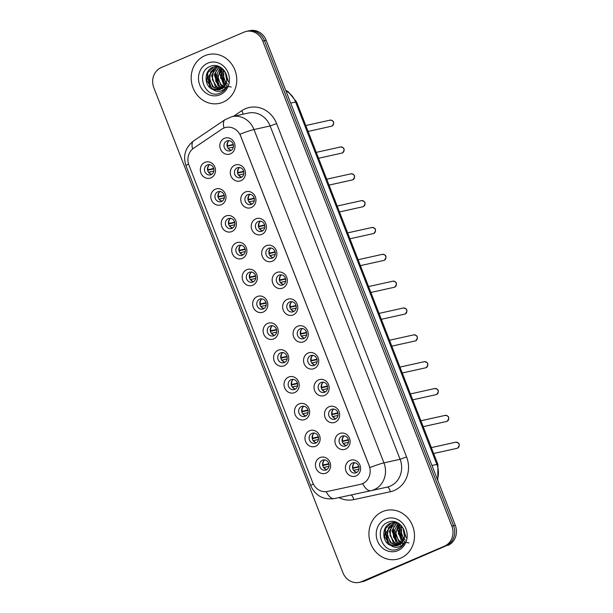 <?xml version="1.0" encoding="UTF-8"?>
<svg xmlns="http://www.w3.org/2000/svg" width="613" height="613" viewBox="0 0 613 613"><rect width="100%" height="100%" fill="white"/><g stroke="black" fill="none" stroke-linecap="round" stroke-linejoin="round"><path stroke-width="0.92" d="M221.4 204.696A8.344 7.563 77.5 0 1 211.408 199.93A8.344 7.563 77.5 0 1 215.355 189.195A8.344 7.563 77.5 0 1 225.346 193.961A8.344 7.563 77.5 0 1 221.4 204.696M217.776 191.815A5.21 4.728 -102.5 0 0 215.163 198.106A5.21 4.728 -102.5 0 0 220.795 201.746A5.21 4.728 -102.5 0 0 221.554 201.501A5.21 4.728 -102.5 0 0 224.166 195.21A5.21 4.728 -102.5 0 0 218.542 191.57A5.21 4.728 -102.5 0 0 217.776 191.815M231.867 231.538A8.344 7.563 77.5 0 1 221.868 226.772A8.344 7.563 77.5 0 1 225.822 216.037A8.344 7.563 77.5 0 1 235.813 220.803A8.344 7.563 77.5 0 1 231.867 231.538M228.243 218.657A5.21 4.728 -102.5 0 0 225.63 224.948A5.21 4.728 -102.5 0 0 231.262 228.588A5.21 4.728 -102.5 0 0 232.02 228.343A5.21 4.728 -102.5 0 0 234.633 222.052A5.21 4.728 -102.5 0 0 229.001 218.412A5.21 4.728 -102.5 0 0 228.243 218.657M242.327 258.38A8.344 7.563 77.5 0 1 232.335 253.613A8.344 7.563 77.5 0 1 236.281 242.871A8.344 7.563 77.5 0 1 246.28 247.644A8.344 7.563 77.5 0 1 242.327 258.38M238.71 245.491A5.21 4.728 -102.5 0 0 236.097 251.79A5.21 4.728 -102.5 0 0 241.721 255.429A5.21 4.728 -102.5 0 0 242.487 255.184A5.21 4.728 -102.5 0 0 245.1 248.893A5.21 4.728 -102.5 0 0 239.468 245.254A5.21 4.728 -102.5 0 0 238.71 245.491M252.794 285.214A8.344 7.563 77.5 0 1 242.802 280.447A8.344 7.563 77.5 0 1 246.748 269.712A8.344 7.563 77.5 0 1 256.74 274.478A8.344 7.563 77.5 0 1 252.794 285.214M249.169 272.333A5.21 4.728 -102.5 0 0 246.556 278.631A5.21 4.728 -102.5 0 0 252.188 282.271A5.21 4.728 -102.5 0 0 252.947 282.026A5.21 4.728 -102.5 0 0 255.56 275.727A5.21 4.728 -102.5 0 0 249.935 272.088A5.21 4.728 -102.5 0 0 249.169 272.333M263.261 312.055A8.344 7.563 77.5 0 1 253.261 307.289A8.344 7.563 77.5 0 1 257.215 296.554A8.344 7.563 77.5 0 1 267.207 301.32A8.344 7.563 77.5 0 1 263.261 312.055M259.636 299.175A5.21 4.728 -102.5 0 0 257.023 305.466A5.21 4.728 -102.5 0 0 262.655 309.113A5.21 4.728 -102.5 0 0 263.414 308.868A5.21 4.728 -102.5 0 0 266.027 302.569A5.21 4.728 -102.5 0 0 260.395 298.929A5.21 4.728 -102.5 0 0 259.636 299.175M273.72 338.897A8.344 7.563 77.5 0 1 263.728 334.131A8.344 7.563 77.5 0 1 267.674 323.396A8.344 7.563 77.5 0 1 277.674 328.162A8.344 7.563 77.5 0 1 273.72 338.897M270.103 326.016A5.21 4.728 -102.5 0 0 267.49 332.307A5.21 4.728 -102.5 0 0 273.114 335.947A5.21 4.728 -102.5 0 0 273.881 335.702A5.21 4.728 -102.5 0 0 276.494 329.411A5.21 4.728 -102.5 0 0 270.862 325.771A5.21 4.728 -102.5 0 0 270.103 326.016M284.187 365.739A8.344 7.563 77.5 0 1 274.195 360.973A8.344 7.563 77.5 0 1 278.141 350.238A8.344 7.563 77.5 0 1 288.133 355.004A8.344 7.563 77.5 0 1 284.187 365.739M280.562 352.858A5.21 4.728 -102.5 0 0 277.957 359.149A5.21 4.728 -102.5 0 0 283.581 362.789A5.21 4.728 -102.5 0 0 284.34 362.544A5.21 4.728 -102.5 0 0 286.953 356.253A5.21 4.728 -102.5 0 0 281.329 352.613A5.21 4.728 -102.5 0 0 280.562 352.858M294.654 392.581A8.344 7.563 77.5 0 1 284.654 387.807A8.344 7.563 77.5 0 1 288.608 377.072A8.344 7.563 77.5 0 1 298.6 381.845A8.344 7.563 77.5 0 1 294.654 392.581M291.029 379.692A5.21 4.728 -102.5 0 0 288.416 385.991A5.21 4.728 -102.5 0 0 294.048 389.63A5.21 4.728 -102.5 0 0 294.807 389.385A5.21 4.728 -102.5 0 0 297.42 383.094A5.21 4.728 -102.5 0 0 291.788 379.447A5.21 4.728 -102.5 0 0 291.029 379.692M305.113 419.415A8.344 7.563 77.5 0 1 295.121 414.649A8.344 7.563 77.5 0 1 299.067 403.913A8.344 7.563 77.5 0 1 309.067 408.679A8.344 7.563 77.5 0 1 305.113 419.415M301.496 406.534A5.21 4.728 -102.5 0 0 298.883 412.833A5.21 4.728 -102.5 0 0 304.508 416.472A5.21 4.728 -102.5 0 0 305.274 416.227A5.21 4.728 -102.5 0 0 307.887 409.928A5.21 4.728 -102.5 0 0 302.255 406.289A5.21 4.728 -102.5 0 0 301.496 406.534M315.58 446.256A8.344 7.563 77.5 0 1 305.588 441.49A8.344 7.563 77.5 0 1 309.534 430.755A8.344 7.563 77.5 0 1 319.526 435.521A8.344 7.563 77.5 0 1 315.58 446.256M311.956 433.376A5.21 4.728 -102.5 0 0 309.35 439.667A5.21 4.728 -102.5 0 0 314.975 443.306A5.21 4.728 -102.5 0 0 315.733 443.061A5.21 4.728 -102.5 0 0 318.346 436.77A5.21 4.728 -102.5 0 0 312.722 433.13A5.21 4.728 -102.5 0 0 311.956 433.376M326.047 473.098A8.344 7.563 77.5 0 1 316.047 468.332A8.344 7.563 77.5 0 1 320.001 457.597A8.344 7.563 77.5 0 1 329.993 462.363A8.344 7.563 77.5 0 1 326.047 473.098M322.423 460.217A5.21 4.728 -102.5 0 0 319.81 466.508A5.21 4.728 -102.5 0 0 325.442 470.148A5.21 4.728 -102.5 0 0 326.2 469.903A5.21 4.728 -102.5 0 0 328.813 463.612A5.21 4.728 -102.5 0 0 323.181 459.972A5.21 4.728 -102.5 0 0 322.423 460.217M210.933 177.854A8.344 7.563 77.5 0 1 200.941 173.088A8.344 7.563 77.5 0 1 204.888 162.353A8.344 7.563 77.5 0 1 214.887 167.119A8.344 7.563 77.5 0 1 210.933 177.854M207.317 164.974A5.21 4.728 -102.5 0 0 204.704 171.265A5.21 4.728 -102.5 0 0 210.328 174.912A5.21 4.728 -102.5 0 0 211.094 174.667A5.21 4.728 -102.5 0 0 213.707 168.368A5.21 4.728 -102.5 0 0 208.075 164.728A5.21 4.728 -102.5 0 0 207.317 164.974M240.917 180.682A8.344 7.563 77.5 0 1 230.917 175.916A8.344 7.563 77.5 0 1 234.871 165.181A8.344 7.563 77.5 0 1 244.863 169.947A8.344 7.563 77.5 0 1 240.917 180.682M237.292 167.801A5.21 4.728 -102.5 0 0 234.679 174.092A5.21 4.728 -102.5 0 0 240.311 177.732A5.21 4.728 -102.5 0 0 241.07 177.494A5.21 4.728 -102.5 0 0 243.683 171.196A5.21 4.728 -102.5 0 0 238.051 167.556A5.21 4.728 -102.5 0 0 237.292 167.801M251.376 207.523A8.344 7.563 77.5 0 1 241.384 202.757A8.344 7.563 77.5 0 1 245.338 192.022A8.344 7.563 77.5 0 1 255.33 196.788A8.344 7.563 77.5 0 1 251.376 207.523M247.759 194.643A5.21 4.728 -102.5 0 0 245.146 200.934A5.21 4.728 -102.5 0 0 250.778 204.573A5.21 4.728 -102.5 0 0 251.537 204.328A5.21 4.728 -102.5 0 0 254.15 198.037A5.21 4.728 -102.5 0 0 248.518 194.398A5.21 4.728 -102.5 0 0 247.759 194.643M261.843 234.365A8.344 7.563 77.5 0 1 251.851 229.599A8.344 7.563 77.5 0 1 255.797 218.864A8.344 7.563 77.5 0 1 265.789 223.63A8.344 7.563 77.5 0 1 261.843 234.365M258.226 221.485A5.21 4.728 -102.5 0 0 255.613 227.775A5.21 4.728 -102.5 0 0 261.238 231.415A5.21 4.728 -102.5 0 0 262.004 231.17A5.21 4.728 -102.5 0 0 264.609 224.879A5.21 4.728 -102.5 0 0 258.985 221.239A5.21 4.728 -102.5 0 0 258.226 221.485M272.31 261.207A8.344 7.563 77.5 0 1 262.318 256.433A8.344 7.563 77.5 0 1 266.264 245.698A8.344 7.563 77.5 0 1 276.256 250.464A8.344 7.563 77.5 0 1 272.31 261.207M268.686 248.319A5.21 4.728 -102.5 0 0 266.073 254.617A5.21 4.728 -102.5 0 0 271.705 258.257A5.21 4.728 -102.5 0 0 272.463 258.012A5.21 4.728 -102.5 0 0 275.076 251.721A5.21 4.728 -102.5 0 0 269.452 248.073A5.21 4.728 -102.5 0 0 268.686 248.319M282.769 288.041A8.344 7.563 77.5 0 1 272.777 283.275A8.344 7.563 77.5 0 1 276.731 272.54A8.344 7.563 77.5 0 1 286.723 277.306A8.344 7.563 77.5 0 1 282.769 288.041M279.153 275.16A5.21 4.728 -102.5 0 0 276.54 281.451A5.21 4.728 -102.5 0 0 282.172 285.099A5.21 4.728 -102.5 0 0 282.93 284.853A5.21 4.728 -102.5 0 0 285.543 278.555A5.21 4.728 -102.5 0 0 279.911 274.915A5.21 4.728 -102.5 0 0 279.153 275.16M293.236 314.883A8.344 7.563 77.5 0 1 283.244 310.117A8.344 7.563 77.5 0 1 287.19 299.382A8.344 7.563 77.5 0 1 297.182 304.148A8.344 7.563 77.5 0 1 293.236 314.883M289.62 302.002A5.21 4.728 -102.5 0 0 287.007 308.293A5.21 4.728 -102.5 0 0 292.631 311.933A5.21 4.728 -102.5 0 0 293.397 311.688A5.21 4.728 -102.5 0 0 296.002 305.397A5.21 4.728 -102.5 0 0 290.378 301.757A5.21 4.728 -102.5 0 0 289.62 302.002M303.703 341.725A8.344 7.563 77.5 0 1 293.711 336.958A8.344 7.563 77.5 0 1 297.657 326.223A8.344 7.563 77.5 0 1 307.649 330.989A8.344 7.563 77.5 0 1 303.703 341.725M300.079 328.844A5.21 4.728 -102.5 0 0 297.466 335.135A5.21 4.728 -102.5 0 0 303.098 338.774A5.21 4.728 -102.5 0 0 303.856 338.529A5.21 4.728 -102.5 0 0 306.469 332.238A5.21 4.728 -102.5 0 0 300.845 328.599A5.21 4.728 -102.5 0 0 300.079 328.844M314.163 368.566A8.344 7.563 77.5 0 1 304.171 363.793A8.344 7.563 77.5 0 1 308.124 353.057A8.344 7.563 77.5 0 1 318.116 357.831A8.344 7.563 77.5 0 1 314.163 368.566M310.546 355.678A5.21 4.728 -102.5 0 0 307.933 361.976A5.21 4.728 -102.5 0 0 313.565 365.616A5.21 4.728 -102.5 0 0 314.323 365.371A5.21 4.728 -102.5 0 0 316.936 359.08A5.21 4.728 -102.5 0 0 311.304 355.433A5.21 4.728 -102.5 0 0 310.546 355.678M324.629 395.4A8.344 7.563 77.5 0 1 314.638 390.634A8.344 7.563 77.5 0 1 318.584 379.899A8.344 7.563 77.5 0 1 328.576 384.665A8.344 7.563 77.5 0 1 324.629 395.4M321.013 382.52A5.21 4.728 -102.5 0 0 318.4 388.818A5.21 4.728 -102.5 0 0 324.024 392.458A5.21 4.728 -102.5 0 0 324.79 392.213A5.21 4.728 -102.5 0 0 327.403 385.914A5.21 4.728 -102.5 0 0 321.771 382.274A5.21 4.728 -102.5 0 0 321.013 382.52M335.096 422.242A8.344 7.563 77.5 0 1 325.105 417.476A8.344 7.563 77.5 0 1 329.051 406.741A8.344 7.563 77.5 0 1 339.043 411.507A8.344 7.563 77.5 0 1 335.096 422.242M331.472 409.361A5.21 4.728 -102.5 0 0 328.859 415.652A5.21 4.728 -102.5 0 0 334.491 419.3A5.21 4.728 -102.5 0 0 335.25 419.054A5.21 4.728 -102.5 0 0 337.863 412.756A5.21 4.728 -102.5 0 0 332.238 409.116A5.21 4.728 -102.5 0 0 331.472 409.361M345.556 449.084A8.344 7.563 77.5 0 1 335.564 444.318A8.344 7.563 77.5 0 1 339.518 433.583A8.344 7.563 77.5 0 1 349.51 438.349A8.344 7.563 77.5 0 1 345.556 449.084M341.939 436.203A5.21 4.728 -102.5 0 0 339.326 442.494A5.21 4.728 -102.5 0 0 344.958 446.134A5.21 4.728 -102.5 0 0 345.717 445.889A5.21 4.728 -102.5 0 0 348.33 439.598A5.21 4.728 -102.5 0 0 342.698 435.958A5.21 4.728 -102.5 0 0 341.939 436.203M356.023 475.926A8.344 7.563 77.5 0 1 346.031 471.159A8.344 7.563 77.5 0 1 349.977 460.424A8.344 7.563 77.5 0 1 359.969 465.19A8.344 7.563 77.5 0 1 356.023 475.926M352.406 463.045A5.21 4.728 -102.5 0 0 349.793 469.336A5.21 4.728 -102.5 0 0 355.417 472.975A5.21 4.728 -102.5 0 0 356.184 472.73A5.21 4.728 -102.5 0 0 358.797 466.439A5.21 4.728 -102.5 0 0 353.165 462.8A5.21 4.728 -102.5 0 0 352.406 463.045M230.45 153.84A8.344 7.563 77.5 0 1 220.458 149.074A8.344 7.563 77.5 0 1 224.404 138.339A8.344 7.563 77.5 0 1 234.396 143.105A8.344 7.563 77.5 0 1 230.45 153.84M226.825 140.959A5.21 4.728 -102.5 0 0 224.22 147.258A5.21 4.728 -102.5 0 0 229.844 150.898A5.21 4.728 -102.5 0 0 230.611 150.652A5.21 4.728 -102.5 0 0 233.216 144.354A5.21 4.728 -102.5 0 0 227.592 140.714A5.21 4.728 -102.5 0 0 226.825 140.959M222.235 201.141A5.21 4.728 77.5 0 1 218.067 197.011A5.21 4.728 77.5 0 1 220.105 191.517M232.702 227.975A5.21 4.728 77.5 0 1 228.534 223.852A5.21 4.728 77.5 0 1 230.572 218.358M243.169 254.816A5.21 4.728 77.5 0 1 238.993 250.694A5.21 4.728 77.5 0 1 241.039 245.192M253.636 281.658A5.21 4.728 77.5 0 1 249.46 277.536A5.21 4.728 77.5 0 1 251.499 272.034M264.096 308.5A5.21 4.728 77.5 0 1 259.927 304.377A5.21 4.728 77.5 0 1 261.966 298.876M274.563 335.334A5.21 4.728 77.5 0 1 270.387 331.212A5.21 4.728 77.5 0 1 272.433 325.718M285.03 362.176A5.21 4.728 77.5 0 1 280.854 358.053A5.21 4.728 77.5 0 1 282.892 352.552M295.489 389.017A5.21 4.728 77.5 0 1 291.321 384.895A5.21 4.728 77.5 0 1 293.359 379.393M305.956 415.859A5.21 4.728 77.5 0 1 301.78 411.737A5.21 4.728 77.5 0 1 303.826 406.235M316.423 442.701A5.21 4.728 77.5 0 1 312.247 438.579A5.21 4.728 77.5 0 1 314.285 433.077M326.882 469.535A5.21 4.728 77.5 0 1 322.714 465.413A5.21 4.728 77.5 0 1 324.752 459.919M211.776 174.299A5.21 4.728 77.5 0 1 207.6 170.176A5.21 4.728 77.5 0 1 209.646 164.675M241.752 177.126A5.21 4.728 77.5 0 1 237.583 173.004A5.21 4.728 77.5 0 1 239.622 167.502M252.219 203.96A5.21 4.728 77.5 0 1 248.043 199.838A5.21 4.728 77.5 0 1 250.089 194.344M262.686 230.802A5.21 4.728 77.5 0 1 258.51 226.68A5.21 4.728 77.5 0 1 260.548 221.178M273.145 257.644A5.21 4.728 77.5 0 1 268.977 253.521A5.21 4.728 77.5 0 1 271.015 248.02M283.612 284.486A5.21 4.728 77.5 0 1 279.436 280.363A5.21 4.728 77.5 0 1 281.482 274.862M294.079 311.32A5.21 4.728 77.5 0 1 289.903 307.197A5.21 4.728 77.5 0 1 291.941 301.703M304.538 338.161A5.21 4.728 77.5 0 1 300.37 334.039A5.21 4.728 77.5 0 1 302.408 328.545M315.005 365.003A5.21 4.728 77.5 0 1 310.829 360.881A5.21 4.728 77.5 0 1 312.875 355.379M325.472 391.845A5.21 4.728 77.5 0 1 321.296 387.722A5.21 4.728 77.5 0 1 323.335 382.221M335.932 418.687A5.21 4.728 77.5 0 1 331.763 414.564A5.21 4.728 77.5 0 1 333.801 409.063M346.399 445.521A5.21 4.728 77.5 0 1 342.223 441.398A5.21 4.728 77.5 0 1 344.268 435.904M356.866 472.362A5.21 4.728 77.5 0 1 352.69 468.24A5.21 4.728 77.5 0 1 354.735 462.738M231.293 150.285A5.21 4.728 77.5 0 1 227.116 146.162A5.21 4.728 77.5 0 1 229.155 140.661M221.845 129.151A14.076 12.758 77.5 0 1 223.814 128.079A14.076 12.758 77.5 0 1 225.868 127.42A14.076 12.758 77.5 0 1 240.671 136.124L369.118 465.566A14.076 12.758 77.5 0 1 360.398 484.347A14.076 12.758 77.5 0 1 360.337 484.362L327.503 491.434A14.076 12.758 77.5 0 1 312.76 482.715L188.98 165.234A14.076 12.758 77.5 0 1 193.677 148.185L221.845 129.151M204.895 55.683A25.026 22.681 -102.5 0 0 192.359 85.889A25.026 22.681 -102.5 0 0 219.377 103.367A25.026 22.681 -102.5 0 0 223.032 102.187A25.026 22.681 -102.5 0 0 235.568 71.982A25.026 22.681 -102.5 0 0 208.55 54.503A25.026 22.681 -102.5 0 0 204.895 55.683A25.026 22.681 -102.5 0 0 192.359 85.889A25.026 22.681 -102.5 0 0 219.377 103.367A25.026 22.681 -102.5 0 0 223.032 102.187A25.026 22.681 -102.5 0 0 235.568 71.982A25.026 22.681 -102.5 0 0 208.55 54.503A25.026 22.681 -102.5 0 0 204.895 55.683M382.642 511.571A25.026 22.681 -102.5 0 0 370.106 541.785A25.026 22.681 -102.5 0 0 397.124 559.255A25.026 22.681 -102.5 0 0 400.779 558.083A25.026 22.681 -102.5 0 0 413.315 527.877A25.026 22.681 -102.5 0 0 386.297 510.399A25.026 22.681 -102.5 0 0 382.642 511.571A25.026 22.681 -102.5 0 0 370.106 541.785A25.026 22.681 -102.5 0 0 397.124 559.255A25.026 22.681 -102.5 0 0 400.779 558.083A25.026 22.681 -102.5 0 0 413.315 527.877A25.026 22.681 -102.5 0 0 386.297 510.399A25.026 22.681 -102.5 0 0 382.642 511.571M224.029 127.987A18.244 7.256 55.9 0 1 225.04 119.658L232.059 116.639A20.85 18.896 77.5 0 1 253.997 129.535A18.244 1.303 158.7 0 0 239.967 134.201L369.923 467.527A18.244 1.303 -21.3 0 1 383.953 462.861A20.85 18.896 77.5 0 1 374.076 489.695A20.85 18.896 77.5 0 1 371.034 490.676A20.85 18.896 77.5 0 1 370.934 490.699A18.244 7.708 77.8 0 1 370.919 490.706L334.353 498.584A18.244 7.708 77.8 0 0 334.353 498.584C323.296 500.039 315.442 495.764 310.76 485.764A18.244 1.303 158.7 0 1 313.327 483.994M359.371 582.35L362.812 581.584A15.639 14.176 -102.5 0 0 365.095 580.856L446.157 545.8A15.639 14.176 -102.5 0 0 453.559 525.67L264.479 40.703A15.639 14.176 -102.5 0 0 248.027 31.033A15.639 14.176 -102.5 0 1 264.479 40.703L453.559 525.67A15.639 14.176 -102.5 0 1 446.157 545.8L363.371 581.231L444.433 546.175A15.639 14.176 -102.5 0 0 451.835 526.046L262.755 41.086A15.639 14.176 -102.5 0 0 246.303 31.416A15.639 14.176 -102.5 0 0 244.02 32.144L161.242 67.583A15.639 14.176 -102.5 0 0 153.832 87.713L342.912 572.672A15.639 14.176 -102.5 0 0 359.371 582.35A15.639 14.176 -102.5 0 0 361.655 581.614L444.433 546.175M361.088 581.967A15.639 14.176 -102.5 0 0 363.371 581.231A15.639 14.176 -102.5 0 1 361.088 581.967M326.17 491.641A18.244 7.708 77.8 0 0 334.338 498.591L370.919 490.706A18.244 7.708 77.8 0 1 362.689 483.642L360.651 484.293M447.873 545.417A15.639 14.176 -102.5 0 0 455.275 525.287L266.203 40.328A15.639 14.176 -102.5 0 0 249.744 30.65L246.303 31.416M227.139 146.262L233.354 144.883M227.063 145.879L233.246 144.453M228.565 141.128A5.732 5.195 -102.5 0 0 227.454 145.733M233.369 147.051L228.396 148.154A5.732 5.195 -102.5 0 0 230.557 150.108M209.056 165.142A5.732 5.195 -102.5 0 0 207.937 169.747L213.73 168.46M207.546 169.885L207.937 169.747M207.623 170.276L213.837 168.897M213.853 171.065L208.88 172.169A5.732 5.195 -102.5 0 0 211.041 174.123M237.606 173.104L243.813 171.724M237.522 172.713L243.713 171.288M239.032 167.962A5.732 5.195 -102.5 0 0 237.913 172.575M243.836 173.893L238.863 174.996A5.732 5.195 -102.5 0 0 241.024 176.95M248.066 199.938L254.28 198.566M247.989 199.554L254.173 198.129M249.499 194.804A5.732 5.195 -102.5 0 0 248.38 199.417M254.303 200.735L249.322 201.838A5.732 5.195 -102.5 0 0 251.491 203.792M258.533 226.779L264.747 225.408M258.456 226.396L264.64 224.971M259.958 221.645A5.732 5.195 -102.5 0 0 258.847 226.258M264.762 227.576L259.789 228.68A5.732 5.195 -102.5 0 0 261.95 230.634M269 253.621L275.214 252.242M268.915 253.238L275.107 251.813M270.425 248.487A5.732 5.195 -102.5 0 0 269.306 253.092M275.229 254.418L270.256 255.514A5.732 5.195 -102.5 0 0 272.417 257.475M219.515 191.976A5.732 5.195 -102.5 0 0 218.397 196.589L224.197 195.302M218.013 196.727L218.397 196.589M218.09 197.118L224.304 195.739M224.32 197.907L219.347 199.01A5.732 5.195 -102.5 0 0 221.508 200.964M229.982 218.818A5.732 5.195 -102.5 0 0 228.864 223.431L234.664 222.144M228.473 223.569L228.864 223.431M228.557 223.952L234.764 222.58M234.787 224.749L229.806 225.852A5.732 5.195 -102.5 0 0 231.975 227.806M240.449 245.66A5.732 5.195 -102.5 0 0 239.331 250.265L245.123 248.985M238.94 250.411L239.331 250.265M239.016 250.794L245.231 249.422M245.246 251.591L240.273 252.694A5.732 5.195 -102.5 0 0 242.434 254.648M226.795 80.602L225.209 72.035M228.442 81.828L225.753 73.108M225.944 83.621L222.442 72.87L223.393 69.537M227.546 84.28L223.722 78.809L223.814 70.02M224.902 85.59L223.53 84.525L219.715 73.476L221.814 68.104M231.231 87.038L227.132 86.28L220.557 77.882L222.197 68.403M223.753 87.046L220.795 85.13L216.979 74.081L220.396 67.154M226.465 87.506L221.04 84.563L217.853 78.625L220.734 67.353M222.527 88.149L218.067 85.736L214.251 74.686L218.987 66.641M225.998 88.241L219.6 86.295L215.799 81.345L215.286 72.84L219.354 66.717M221.247 88.985L215.332 86.341L211.516 75.292L217.515 66.465M222.848 88.862L216.772 86.831L212.328 79.544L213.209 71.706L217.538 66.694M219.921 89.598L212.604 86.946L208.788 75.897L216.083 66.488M220.259 89.46L213.424 86.923L209.562 79.989L210.65 71.913L216.32 66.518M213.171 89.605L218.665 89.965L220.381 89.414C223.331 88.073 225.323 85.751 226.35 82.448C229.844 73.047 219.37 62.411 210.665 66.235C194.673 71.575 204.688 99.222 219.454 93.36L220.205 93.069C223.416 91.643 225.791 89.237 227.316 85.843C225.63 88.701 223.285 90.486 220.297 91.207C217.753 91.758 215.378 91.222 213.171 89.605L212.742 89.437C204.006 86.31 203.608 70.526 212.903 67.269L214.696 66.702L219.783 66.825M218.879 89.912L212.182 88.632L206.88 80.809L207.922 72.526L213.585 67.123M216.412 66.373L217.423 66.097M207.807 63.139A16.995 15.409 -102.5 0 0 199.754 85.015A16.995 15.409 -102.5 0 0 220.121 94.731A16.995 15.409 -102.5 0 0 228.166 72.855A16.995 15.409 -102.5 0 0 207.807 63.139M211.224 87.981L207.424 74.924L207.914 72.541M219.416 86.157L215.615 73.108L216.128 70.679M224.879 84.946L221.078 71.897L221.584 69.476M226.772 76.472L226.641 75.79M209.822 86.686L207.156 74.457M218.006 84.847L215.37 72.572M223.484 83.652L220.826 71.376M226.948 78.433L226.082 73.905M404.542 536.498L402.956 527.931M406.189 537.724L403.5 528.996M403.691 539.517L400.189 528.758L401.14 525.433M405.293 540.176L401.469 534.697L401.561 525.916M402.649 541.486L401.27 540.421L397.462 529.364L399.561 523.992M408.978 542.934L404.879 542.168M404.864 542.168L398.304 533.777L399.937 524.299M401.5 542.934L398.542 541.026L394.726 529.969L398.144 523.05M404.205 543.402L398.787 540.459L395.6 534.521L398.481 523.249M400.274 544.045L395.806 541.631L391.998 530.574L396.734 522.537M403.745 544.129L397.339 542.183L393.538 537.233L393.033 528.728L397.101 522.613M398.994 544.88L393.079 542.237L389.263 531.18L395.255 522.36M400.595 544.758L394.519 542.727L390.075 535.433L390.948 527.601L395.278 522.59M397.661 545.486L390.343 542.842L386.535 531.785L393.83 522.383M398.006 545.355L391.171 542.819L387.309 535.885L388.397 527.808L394.067 522.406M390.918 545.493L396.412 545.854L398.128 545.302C401.078 543.969 403.07 541.647 404.097 538.337C407.591 528.942 397.109 518.299 388.412 522.123C372.42 527.471 382.435 555.117 397.201 549.256L397.952 548.964C401.163 547.539 403.538 545.126 405.063 541.731C403.369 544.589 401.032 546.382 398.044 547.095C395.5 547.647 393.125 547.118 390.918 545.493L390.489 545.325C381.753 542.206 381.355 526.421 390.65 523.165L392.443 522.598L397.53 522.713M396.626 545.808L389.922 544.528L384.627 536.704L385.669 528.421L391.332 523.012M394.159 522.268L395.17 521.992M385.546 519.035A16.995 15.409 -102.5 0 0 377.501 540.911A16.995 15.409 -102.5 0 0 397.868 550.627A16.995 15.409 -102.5 0 0 405.913 528.743A16.995 15.409 -102.5 0 0 385.546 519.035M388.971 543.869L385.163 530.82L385.661 528.437M397.163 542.053L393.362 529.004L393.868 526.567M402.626 540.842L398.825 527.793L399.331 525.372M404.519 532.36L404.388 531.686M387.569 542.574L384.903 530.352M395.753 540.743L393.109 528.467M401.224 539.547L398.573 527.272M404.695 534.329L403.829 529.793M279.459 280.463L285.673 279.084M279.382 280.072L285.566 278.647M280.892 275.329A5.732 5.195 -102.5 0 0 279.773 279.934M285.696 281.252L280.716 282.355A5.732 5.195 -102.5 0 0 282.884 284.309M289.926 307.305L296.14 305.925M289.849 306.914L296.033 305.489M291.351 302.163A5.732 5.195 -102.5 0 0 290.24 306.776M296.156 308.094L291.183 309.197A5.732 5.195 -102.5 0 0 293.343 311.151M300.393 334.139L306.607 332.767M300.309 333.756L306.5 332.33M301.818 329.005A5.732 5.195 -102.5 0 0 300.699 333.618M306.623 334.936L301.65 336.039A5.732 5.195 -102.5 0 0 303.81 337.993M250.909 272.501A5.732 5.195 -102.5 0 0 249.79 277.107L255.59 275.827M249.407 277.252L249.79 277.107M249.483 277.635L255.698 276.256M255.713 278.425L250.74 279.528A5.732 5.195 -102.5 0 0 252.901 281.49M261.376 299.336A5.732 5.195 -102.5 0 0 260.257 303.948L266.057 302.661M259.866 304.086L260.257 303.948M259.95 304.477L266.157 303.098M266.18 305.266L261.199 306.37A5.732 5.195 -102.5 0 0 263.368 308.324M271.843 326.177A5.732 5.195 -102.5 0 0 270.724 330.79L276.517 329.503M270.333 330.928L270.724 330.79M270.41 331.319L276.624 329.94M276.639 332.108L271.666 333.211A5.732 5.195 -102.5 0 0 273.827 335.165M310.852 360.98L317.067 359.609M310.776 360.597L316.959 359.172M312.285 355.846A5.732 5.195 -102.5 0 0 311.166 360.452M317.09 361.777L312.109 362.881A5.732 5.195 -102.5 0 0 314.277 364.835M321.319 387.822L327.534 386.443M321.243 387.439L327.426 386.014M322.744 382.688A5.732 5.195 -102.5 0 0 321.633 387.293M327.549 388.611L322.576 389.715A5.732 5.195 -102.5 0 0 324.737 391.669M331.786 414.664L338.001 413.285M331.71 414.273L337.893 412.848M333.211 409.522A5.732 5.195 -102.5 0 0 332.093 414.135M338.016 415.453L333.043 416.556A5.732 5.195 -102.5 0 0 335.204 418.51M342.246 441.506L348.46 440.126M342.169 441.115L348.353 439.69M343.678 436.364A5.732 5.195 -102.5 0 0 342.56 440.977M348.483 442.295L343.502 443.398A5.732 5.195 -102.5 0 0 345.671 445.352M352.713 468.34L358.927 466.968M352.636 467.957L358.82 466.531M354.138 463.206A5.732 5.195 -102.5 0 0 353.027 467.819M358.942 469.137L353.969 470.24A5.732 5.195 -102.5 0 0 356.13 472.194M282.302 353.019A5.732 5.195 -102.5 0 0 281.183 357.632L286.984 356.345M280.8 357.77L281.183 357.632M280.877 358.153L287.091 356.781M287.106 358.95L282.133 360.053A5.732 5.195 -102.5 0 0 284.294 362.007M292.769 379.861A5.732 5.195 -102.5 0 0 291.65 384.466L297.451 383.186M291.259 384.612L291.65 384.466M291.344 384.995L297.55 383.615M297.573 385.792L292.593 386.887A5.732 5.195 -102.5 0 0 294.761 388.849M303.236 406.703A5.732 5.195 -102.5 0 0 302.117 411.308L307.91 410.028M301.726 411.446L302.117 411.308M301.803 411.836L308.017 410.457M308.032 412.626L303.06 413.729A5.732 5.195 -102.5 0 0 305.22 415.683M313.695 433.537A5.732 5.195 -102.5 0 0 312.584 438.149L318.377 436.862M312.193 438.287L312.584 438.149M312.27 438.678L318.484 437.299M318.499 439.467L313.527 440.571A5.732 5.195 -102.5 0 0 315.687 442.525M324.162 460.378A5.732 5.195 -102.5 0 0 323.043 464.991L328.844 463.704M322.653 465.129L323.043 464.991M322.737 465.512L328.943 464.141M328.966 466.309L323.986 467.412A5.732 5.195 -102.5 0 0 326.154 469.366M233.453 116.332L241.767 110.708A26.068 23.623 77.5 0 1 276.632 123.619L406.588 456.946L400.082 459.283L270.126 125.964A20.85 18.896 -102.5 0 0 248.188 113.068L232.059 116.639M406.588 456.946A26.068 23.623 77.5 0 1 394.251 490.492A26.068 23.623 77.5 0 1 390.328 491.741L353.739 499.626A26.068 23.623 77.5 0 1 338.935 497.595M371.133 490.653L387.071 487.128A20.85 18.896 -102.5 0 0 387.163 487.105A20.85 18.896 -102.5 0 0 390.213 486.124A20.85 18.896 -102.5 0 0 400.082 459.283L383.953 462.861L253.997 129.535L270.126 125.964L276.632 123.619M310.76 485.764L186 165.771A18.244 1.303 -21.3 0 1 188.559 164M186 165.771C182.758 155.74 185.31 147.442 193.654 140.867A18.244 7.256 55.9 0 0 192.597 149.013M451.835 526.046L455.275 525.287M262.755 41.086L266.203 40.328M361.655 581.614L365.095 580.856M241.767 110.708A5.21 2.077 -124.1 0 1 243.001 114.217M350.927 495.013A5.21 2.207 -102.2 0 1 353.739 499.626M387.094 487.12A5.21 2.207 -102.2 0 1 390.328 491.741M437.406 479.443A20.85 18.896 -102.5 0 0 436.877 464.401L295.589 102.011A20.85 18.896 -102.5 0 0 285.911 90.885M290.677 103.099L295.589 102.011A10.429 0.743 -21.3 0 1 296.592 101.957L437.881 464.347A10.429 0.743 -21.3 0 0 436.877 464.401L431.966 465.489M330.085 120.14C334.093 120.7 334.729 122.684 331.978 126.079L331.441 126.247A3.126 2.835 -102.5 0 0 333.464 122.324A3.126 2.835 -102.5 0 0 330.085 120.14L305.78 125.527M314.04 146.714A3.126 2.835 -102.5 0 0 313.572 145.511M340.552 146.982C344.56 147.541 345.188 149.518 342.445 152.913L341.901 153.089A3.126 2.835 -102.5 0 0 343.931 149.166A3.126 2.835 -102.5 0 0 340.552 146.982L316.247 152.369M351.011 173.824C355.027 174.383 355.655 176.36 352.904 179.755L352.368 179.931A3.126 2.835 -102.5 0 0 354.391 176.008A3.126 2.835 -102.5 0 0 351.011 173.824L326.706 179.203M361.478 200.658C365.486 201.225 366.122 203.202 363.371 206.596L362.835 206.765A3.126 2.835 -102.5 0 0 364.858 202.842A3.126 2.835 -102.5 0 0 361.478 200.658L337.173 206.045M371.945 227.5C375.953 228.059 376.581 230.044 373.838 233.438L373.294 233.607A3.126 2.835 -102.5 0 0 375.325 229.683A3.126 2.835 -102.5 0 0 371.945 227.5L347.64 232.886M324.507 173.556A3.126 2.835 -102.5 0 0 324.032 172.353M334.966 200.397A3.126 2.835 -102.5 0 0 334.499 199.194M345.433 227.231A3.126 2.835 -102.5 0 0 344.966 226.036M382.405 254.341C386.42 254.901 387.048 256.878 384.297 260.272L383.761 260.448A3.126 2.835 -102.5 0 0 385.784 256.525A3.126 2.835 -102.5 0 0 382.405 254.341L358.099 259.728M392.872 281.183C396.879 281.742 397.515 283.719 394.764 287.114L394.228 287.29A3.126 2.835 -102.5 0 0 396.251 283.367A3.126 2.835 -102.5 0 0 392.872 281.183L368.566 286.57M403.339 308.017C407.346 308.584 407.974 310.561 405.231 313.956L404.687 314.132A3.126 2.835 -102.5 0 0 406.718 310.209A3.126 2.835 -102.5 0 0 403.339 308.017L379.033 313.404M355.9 254.073A3.126 2.835 -102.5 0 0 355.433 252.87M366.359 280.915A3.126 2.835 -102.5 0 0 365.892 279.712M376.826 307.757A3.126 2.835 -102.5 0 0 376.359 306.554M413.806 334.859C417.813 335.426 418.441 337.403 415.691 340.797L415.154 340.966A3.126 2.835 -102.5 0 0 417.177 337.043A3.126 2.835 -102.5 0 0 413.806 334.859L389.493 340.246M424.265 361.701C428.272 362.26 428.908 364.245 426.158 367.639L425.621 367.808A3.126 2.835 -102.5 0 0 427.644 363.884A3.126 2.835 -102.5 0 0 424.265 361.701L399.96 367.087M434.732 388.542C438.739 389.102 439.368 391.079 436.625 394.473L436.081 394.649A3.126 2.835 -102.5 0 0 438.111 390.726A3.126 2.835 -102.5 0 0 434.732 388.542L410.426 393.929M445.199 415.384C449.206 415.943 449.835 417.92 447.084 421.315L446.548 421.491A3.126 2.835 -102.5 0 0 448.57 417.568A3.126 2.835 -102.5 0 0 445.199 415.384L420.886 420.771M455.658 442.218C459.666 442.785 460.302 444.762 457.551 448.157L457.014 448.325A3.126 2.835 -102.5 0 0 459.037 444.402A3.126 2.835 -102.5 0 0 455.658 442.218L431.353 447.605M387.293 334.598A3.126 2.835 -102.5 0 0 386.826 333.395M397.753 361.432A3.126 2.835 -102.5 0 0 397.285 360.229M408.22 388.274A3.126 2.835 -102.5 0 0 407.752 387.071M418.687 415.116A3.126 2.835 -102.5 0 0 418.219 413.913M429.146 441.958A3.126 2.835 -102.5 0 0 428.679 440.755M225.04 119.658L193.654 140.867M370.919 490.706L387.163 487.105M285.712 90.379L288.187 91.705L296.592 101.957M437.782 480.408L437.881 464.347M331.441 126.247L308.078 131.427M313.343 144.929L314.323 147.442M341.901 153.089L318.545 158.261M352.368 179.931L329.005 185.103M362.835 206.765L339.472 211.945M373.294 233.607L349.939 238.786M323.81 171.77L324.79 174.276M334.277 198.612L335.25 201.118M344.736 225.454L345.717 227.959M215.378 66.549L214.696 66.702M393.125 522.445L392.443 522.598M383.761 260.448L360.398 265.628M394.228 287.29L370.865 292.462M404.687 314.132L381.332 319.304M355.203 252.288L356.184 254.801M365.67 279.13L366.643 281.643M376.129 305.971L377.11 308.477M415.154 340.966L391.791 346.146M425.621 367.808L402.258 372.988M436.081 394.649L412.725 399.822M446.548 421.491L423.185 426.663M457.014 448.325L433.652 453.505M386.596 332.813L387.577 335.319M397.063 359.655L398.036 362.16M407.522 386.489L408.503 389.002M417.989 413.331L418.97 415.836M428.456 440.172L429.429 442.678"/></g></svg>
